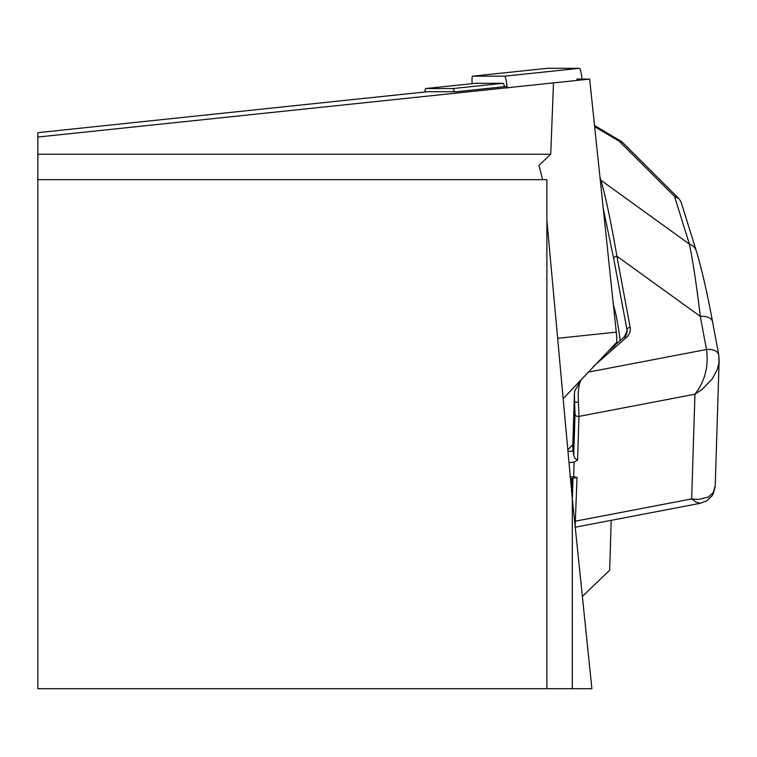 <?xml version="1.0" encoding="UTF-8"?>
<svg xmlns="http://www.w3.org/2000/svg" width="757" height="757" viewBox="0 0 757 757"><rect width="100%" height="100%" fill="white"/><g stroke="black" fill="none" stroke-linecap="round" stroke-linejoin="round"><path stroke-width="1.14" d="M507.086 86.412L456.566 91.72L427.402 91.72A23.864 2.498 -96 0 0 427.374 91.72A23.864 2.498 -96 0 0 427.345 91.72M576.768 79.088L589.656 79.088L616.255 332.143A12.727 1.334 84 0 1 616.785 342.259L616.747 343.574M611.211 520.333L609.65 570.248L582.37 596.412M589.656 79.088L37.85 137.045L37.85 132.664L427.374 91.72M553.462 83.346L550.736 154.239L538.937 165.395L542.589 179.655M572.311 688.7L591.889 688.7L572.311 498.901L572.311 688.7L546.895 688.7L546.895 179.655L37.85 179.655L37.85 137.045M37.85 154.239L550.736 154.239M37.85 179.655L37.85 688.7L546.895 688.7M572.311 498.901L546.895 220.599M614.968 345.58L607.691 351.835L581.395 379.531L574.601 391.255M567.826 449.857L572.822 444.605M574.62 390.707L574.412 393.848M587.905 372.198L706.48 349.507A12.727 7.684 -10.6 0 1 718.743 354.967A12.727 7.674 -10.6 0 1 718.828 355.979L718.961 362.802L717.21 369.709L712.176 379.011L701.919 389.637L694.945 394.208C704.956 381.225 708.807 366.322 706.48 349.516L700.31 316.398C696.459 284.452 692.816 260.351 689.381 244.104L674.544 196.432L619.321 141.304L622.207 142.051L679.133 198.883L681.139 202.204L696.326 250.974C701.73 268.934 707.152 292.562 712.574 321.857A12.727 7.684 -10.6 0 1 712.649 322.87M674.544 196.432L679.133 198.883M600.273 180.109A3.179 2.801 -17.3 0 1 600.916 180.261L689.381 244.104A12.727 11.213 -17.3 0 1 696.308 250.908M570.314 477.071L573.664 476.721L577.042 477.535L570.466 478.698M574.393 394.321L572.756 446.564A31.813 25.142 1.8 0 0 573.087 450.869L573.115 451.002A7.958 0.833 84 0 1 573.73 455.288L575.112 458.591L577.591 459.991L574.128 462.111L573.664 476.721M573.73 455.288L575.017 414.287L574.393 394.34M620.144 340.584A50.908 5.318 -96 0 0 613.397 304.995M624.78 336.865A12.727 10.059 1.8 0 0 627.089 331.358A12.727 10.059 1.8 0 0 626.947 329.636L613.681 258.478L603.272 208.639M580.666 380.411L579.029 385.474L578.149 393.791L578.954 416.407L577.591 459.991M715.166 486.77L713.255 493.753L711.845 496.1L707.047 500.661L700.348 503.282L695.948 502.08L691.661 498.92L698.484 499.45L708.476 497.018L713.368 492.381L715.223 485.71M577.042 477.535L575.131 526.229M599.97 177.214L600.916 180.261C605.855 197.596 611.183 222.908 616.889 256.197L630.155 327.355A15.906 12.576 -178.2 0 1 626.323 337.499L593.233 366.587M613.681 258.478A3.179 1.921 -10.6 0 1 616.889 256.197L700.31 316.398A12.727 7.684 -10.6 0 1 712.555 321.772M573.087 450.869L574.629 401.551A3.179 1.003 -4 0 0 578.471 402.156M424.942 91.976A19.086 1.997 -96 0 1 425.708 88.55A19.086 1.997 -96 0 0 425.708 88.55L452.951 88.56A19.086 1.997 84 0 1 454.389 91.72M475.765 83.298A19.086 1.997 -96 0 0 475.746 83.298A19.086 1.997 -96 0 0 475.727 83.298L425.708 88.55L475.765 83.298L502.989 83.298A19.086 1.997 84 0 1 504.484 86.686M472.122 83.677A12.727 1.334 84 0 1 472.548 76.173L504.711 76.173A12.727 1.334 84 0 1 507.285 88.153M547.425 68.31A12.727 1.334 84 0 1 547.443 68.3L472.548 76.173A12.727 1.334 84 0 1 472.567 76.173L547.462 68.3L579.597 68.31A12.727 1.334 84 0 1 582.048 79.088M427.402 91.72L37.85 132.664M563.161 398.731L581.395 379.531M607.691 351.835L616.785 342.259M557.644 338.303L616.255 332.143M619.321 141.304L594.652 126.656M574.601 521.176A3.179 2.517 -178.2 0 0 575.68 521.119L691.661 498.92L694.945 394.208L578.954 416.407A3.179 2.517 1.8 0 1 575.017 414.287M572.226 478.509L571.772 493.015M572.358 499.365L573.011 478.433M630.155 327.355A3.179 1.921 -10.6 0 0 626.947 329.636L626.853 332.929M706.48 349.516A12.727 7.674 -10.6 0 1 718.734 354.891M623.882 337.745A3.179 1.486 48.7 0 1 624.156 337.054A3.179 1.486 48.7 0 1 626.323 337.499M568.999 462.65L574.128 462.111M567.977 451.541L573.115 451.002M452.951 88.56L502.989 83.298M504.711 76.173L579.597 68.31M594.538 125.52L621.563 141.578M571.421 489.202L571.753 478.566M700.348 503.282L575.225 527.222M712.574 321.857L718.743 354.967L719.141 360.455L715.223 485.748M574.648 390.707L574.431 393.858M627.089 331.358L624.156 337.054L612.697 347.132"/></g></svg>
